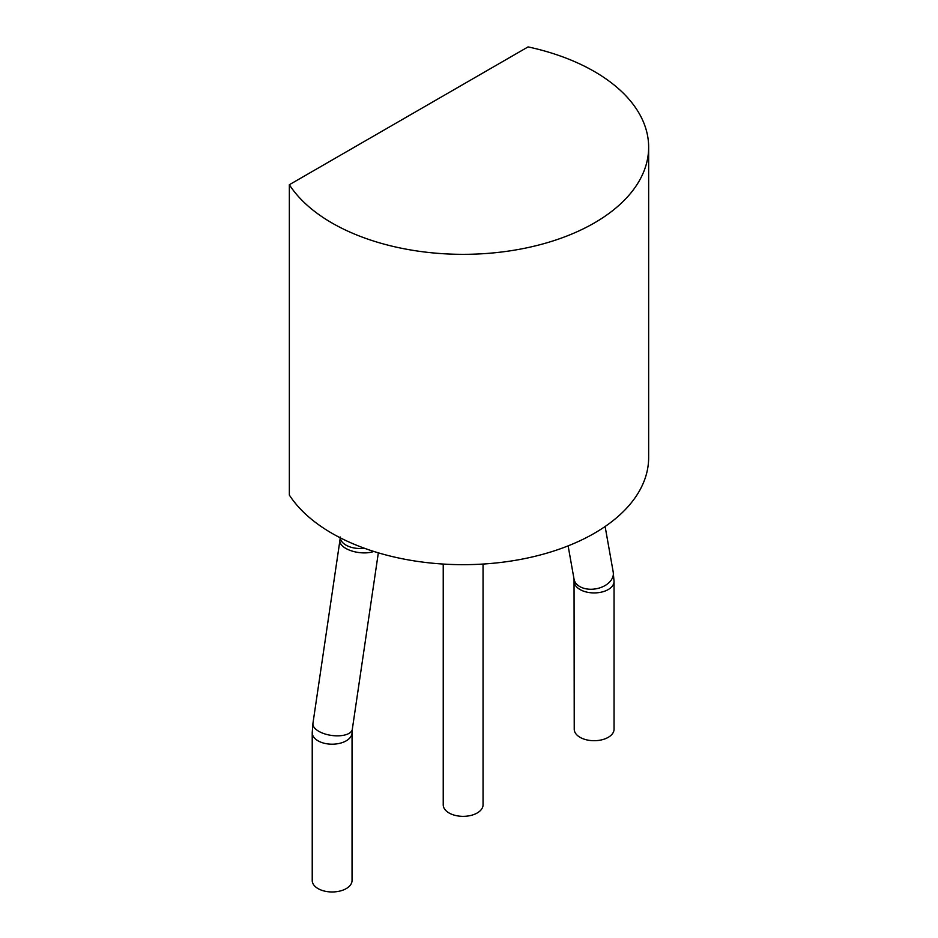 <?xml version="1.0" encoding="UTF-8"?>
<svg xmlns="http://www.w3.org/2000/svg" width="938" height="938" viewBox="0 0 938 938"><rect width="100%" height="100%" fill="white"/><g stroke="black" fill="none" stroke-linecap="round" stroke-linejoin="round"><path stroke-width="1.41" d="M483.047 564.055L483.047 804.851A19.909 11.491 180 0 1 463.138 816.341A19.909 11.491 180 0 1 443.228 804.851L443.228 564.055M289.35 184.727L289.35 495.065A185.513 107.108 180 0 0 496.132 562.964A185.513 107.108 180 0 0 648.65 457.568L648.65 147.231A185.513 107.108 0 0 0 528.082 46.9L289.35 184.727A185.513 107.108 0 0 0 496.132 252.627A185.513 107.108 0 0 0 648.65 147.231M352.043 732.695L352.336 729.225A19.909 9.192 -171.6 0 1 339.626 735.779A19.909 9.192 -171.6 0 1 318.791 731.312A19.909 9.192 -171.6 0 1 312.94 723.397L312.225 732.695L312.225 880.477A19.909 11.491 0 0 0 318.052 888.603A19.909 11.491 0 0 0 339.744 891.1A19.909 11.491 0 0 0 352.043 880.477L352.043 732.707A19.909 11.491 0 0 1 339.744 743.318A19.909 11.491 0 0 1 318.052 740.832A19.909 11.491 0 0 1 312.225 732.707A19.909 11.491 0 0 1 312.237 732.308M605.116 526.499L613.229 572.133A19.909 13.402 169.9 0 1 613.229 572.133A19.909 13.402 169.9 0 1 602.337 586.918A19.909 13.402 169.9 0 1 579.79 586.578A19.909 13.402 169.9 0 1 574.044 579.18L574.232 729.213A19.909 11.491 0 0 0 580.059 737.338A19.909 11.491 0 0 0 601.75 739.836A19.909 11.491 0 0 0 614.05 729.213L614.05 581.431A19.909 11.491 0 0 0 614.038 581.044M364.378 548.238A19.909 11.491 180 0 1 346.016 545.142A19.909 11.491 180 0 1 340.236 537.802M340.025 539.854A19.909 9.192 8.4 0 0 339.896 540.405A19.909 9.192 8.4 0 0 345.747 548.367A19.909 9.192 8.4 0 0 373.793 551.438M574.232 581.443A19.909 11.491 0 0 0 580.059 589.556A19.909 11.491 0 0 0 601.75 592.054A19.909 11.491 0 0 0 614.05 581.443L613.218 572.11M574.044 579.18A19.909 13.402 169.9 0 1 574.033 579.098L568.123 545.869M312.94 723.397L339.919 540.44M352.325 729.201L378.342 552.834M340.224 536.993L339.943 540.417"/></g></svg>
